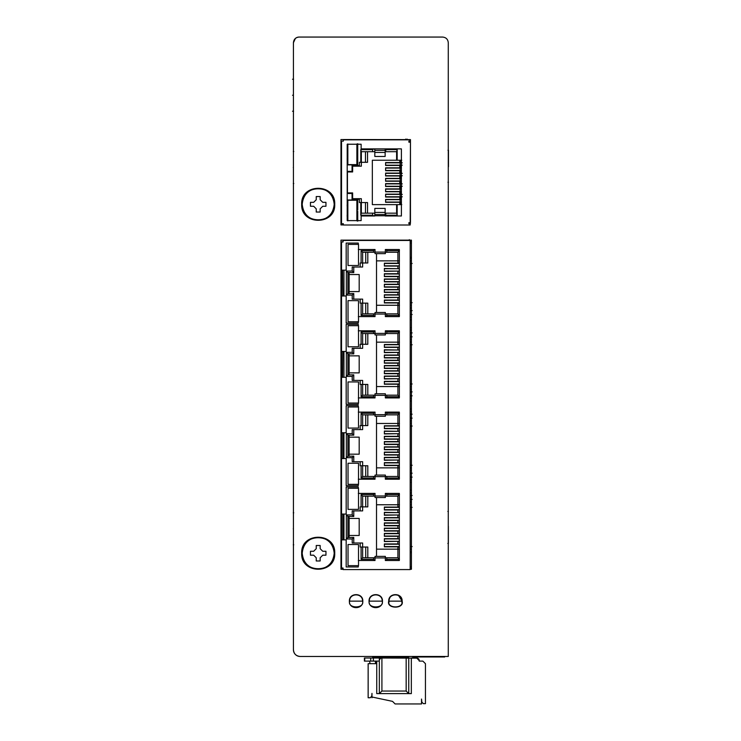 <?xml version="1.0" encoding="UTF-8"?>
<svg xmlns="http://www.w3.org/2000/svg" width="741" height="741" viewBox="0 0 741 741"><rect width="100%" height="100%" fill="white"/><g stroke="black" fill="none" stroke-linecap="round" stroke-linejoin="round"><path stroke-width="1.11" d="M389.46 37.05L352.299 37.05M410.181 263.453L412.144 263.453M412.144 302.68L410.181 302.68M384.375 263.453L399.343 263.453M384.375 268.714L399.343 268.714M384.375 273.985L399.343 273.985M384.375 279.246L399.343 279.246M384.375 300.309L399.343 300.309M384.375 295.038L399.343 295.038M384.375 289.777L399.343 289.777M384.375 284.507L399.343 284.507M384.375 265.824L399.343 265.824M384.375 271.095L399.343 271.095M384.375 276.356L399.343 276.356M384.375 281.617L399.343 281.617M384.375 302.68L399.343 302.68M384.375 297.419L399.343 297.419M384.375 292.149L399.343 292.149M384.375 286.887L399.343 286.887M410.181 344.75L412.144 344.75M412.144 383.977L410.181 383.977M384.375 344.75L399.343 344.75M384.375 350.011L399.343 350.011M384.375 355.282L399.343 355.282M384.375 360.543L399.343 360.543M384.375 381.606L399.343 381.606M384.375 376.335L399.343 376.335M384.375 371.074L399.343 371.074M384.375 365.804L399.343 365.804M384.375 347.121L399.343 347.121M384.375 352.392L399.343 352.392M384.375 357.653L399.343 357.653M384.375 362.914L399.343 362.914M384.375 383.977L399.343 383.977M384.375 378.716L399.343 378.716M384.375 373.445L399.343 373.445M384.375 368.184L399.343 368.184M410.181 426.047L412.144 426.047M412.144 465.274L410.181 465.274M384.375 426.047L399.343 426.047M384.375 431.308L399.343 431.308M384.375 436.579L399.343 436.579M384.375 441.84L399.343 441.84M384.375 462.903L399.343 462.903M384.375 457.632L399.343 457.632M384.375 452.371L399.343 452.371M384.375 447.101L399.343 447.101M384.375 428.418L399.343 428.418M384.375 433.689L399.343 433.689M384.375 438.95L399.343 438.95M384.375 444.211L399.343 444.211M384.375 465.274L399.343 465.274M384.375 460.013L399.343 460.013M384.375 454.742L399.343 454.742M384.375 449.481L399.343 449.481M410.181 507.344L412.144 507.344M412.144 546.571L410.181 546.571M384.375 507.344L399.343 507.344M384.375 512.605L399.343 512.605M384.375 517.876L399.343 517.876M384.375 523.137L399.343 523.137M384.375 544.2L399.343 544.2M384.375 538.929L399.343 538.929M384.375 533.668L399.343 533.668M384.375 528.398L399.343 528.398M384.375 509.715L399.343 509.715M384.375 514.986L399.343 514.986M384.375 520.247L399.343 520.247M384.375 525.508L399.343 525.508M384.375 546.571L399.343 546.571M384.375 541.31L399.343 541.31M384.375 536.039L399.343 536.039M384.375 530.778L399.343 530.778M343.074 241.742L341.527 242.001L343.074 242.001L343.074 240.455L410.181 240.455L410.181 569.57L343.074 569.57L343.074 568.023L341.527 568.023L343.074 568.273M358.301 493.404L375.029 493.404L375.029 495.988L385.348 495.988L385.348 493.404L399.343 493.404L399.343 560.511L385.348 560.511L385.348 557.927L375.029 557.927L375.029 556.38L385.348 556.38L385.348 557.927M358.301 560.511L375.029 560.511L375.029 557.927M358.301 565.642L358.301 566.958L346.177 566.958L346.177 539.865L341.527 539.865L341.527 568.023M341.527 242.001L341.527 270.159L346.177 270.159L346.177 243.067L358.301 243.067L358.301 244.382M358.301 249.513L375.029 249.513L375.029 253.644L385.348 253.644L385.348 252.097L375.029 252.097M358.301 316.62L375.029 316.62L375.029 314.036L385.348 314.036L385.348 316.62L399.343 316.62L399.343 249.513L385.348 249.513L385.348 252.097M358.301 321.751L358.301 323.067L346.177 323.067L346.177 295.974L341.527 295.974L341.527 351.456L346.177 351.456L346.177 324.363L358.301 324.363L358.301 325.679M358.301 330.81L375.029 330.81L375.029 334.941L385.348 334.941L385.348 333.394L375.029 333.394M358.301 397.917L375.029 397.917L375.029 395.333L385.348 395.333L385.348 397.917L399.343 397.917L399.343 330.81L385.348 330.81L385.348 333.394M358.301 403.048L358.301 404.364L346.177 404.364L346.177 377.271L341.527 377.271L341.527 432.753L346.177 432.753L346.177 405.66L358.301 405.66L358.301 406.976M358.301 412.107L375.029 412.107L375.029 416.238L385.348 416.238L385.348 414.691L375.029 414.691M358.301 479.214L375.029 479.214L375.029 476.63L385.348 476.63L385.348 479.214L399.343 479.214L399.343 412.107L385.348 412.107L385.348 414.691M358.301 484.345L358.301 485.661L346.177 485.661L346.177 458.568L341.527 458.568L341.527 514.05L346.177 514.05L346.177 486.957L358.301 486.957L358.301 488.273M410.181 568.273L411.422 568.273M342.814 539.865L342.814 514.05L341.527 514.05L341.527 539.865M341.527 458.568L341.527 432.753L342.814 432.753L342.814 458.568M341.527 377.271L341.527 351.456L342.814 351.456L342.592 377.271M342.592 270.159L342.814 295.974L341.527 295.974L341.527 270.159M410.181 240.455L411.422 240.455M410.181 241.742L411.422 241.742M375.029 495.988L375.029 497.535L385.348 497.535L385.348 495.988M385.348 476.63L385.348 475.083L375.029 475.083L375.029 476.63M385.348 395.333L385.348 393.786L375.029 393.786L375.029 395.333M385.348 314.036L385.348 312.489L375.029 312.489L375.029 314.036M343.954 539.865L343.954 514.05M343.954 458.568L343.954 432.753M343.954 377.271L343.954 351.456M343.954 295.974L343.954 270.159M397.898 541.31L384.375 541.569L384.375 538.67L397.898 538.67L397.898 536.299L384.375 536.299L384.375 533.409L397.898 533.409L397.898 531.038L384.375 531.038L384.375 528.148L397.898 528.148L397.898 525.767L384.375 525.767L384.375 522.877L397.898 522.877L397.898 520.506L384.375 520.506L384.375 517.616L395.62 517.876M397.898 514.986L384.375 515.236L384.375 512.346L395.62 512.605M349.113 537.438L349.113 536.299L348.251 536.299L348.251 537.438M352.92 543.014L353.763 543.014L353.763 537.438L347.9 537.512L347.9 516.394L353.763 516.477L353.763 510.901L352.92 510.901M373.631 560.511L373.631 559.325L361.089 559.325L362.636 557.769L362.636 543.014L352.216 543.014L352.216 538.985L346.353 538.985L346.353 514.93L352.216 514.93L352.216 510.901L362.636 510.901L362.636 496.146L373.631 496.146L373.631 493.404M349.113 516.477L349.113 517.616L348.251 517.616L348.251 516.477M349.113 456.141L349.113 455.002L348.251 455.002L348.251 456.141M352.92 461.717L353.763 461.717L353.763 456.141L347.9 456.215L347.9 435.097L353.763 435.18L353.763 429.604M373.631 479.214L373.631 478.028L361.089 478.028L362.636 476.472L362.636 461.717L352.216 461.717L352.216 457.688L346.353 457.688L346.353 433.633L352.216 433.633L352.216 429.604L362.636 429.604L362.636 414.849L373.631 414.849L373.631 412.107M349.113 435.18L349.113 436.319L348.251 436.319L348.251 435.18M349.113 374.844L349.113 373.705L348.251 373.705L348.251 374.844M373.631 397.917L373.631 396.731L361.089 396.731L362.636 395.175L362.636 380.42L352.216 380.42L352.216 376.391L346.353 376.391L346.353 352.336L352.216 352.336L352.216 348.307L362.636 348.307L362.636 333.552L373.631 333.552L373.631 330.81M349.113 353.883L349.113 355.022L348.251 355.022L348.251 353.883M353.763 380.42L353.763 374.844L347.9 374.918L347.9 353.8L353.763 353.883L353.763 348.307L352.92 348.307M349.113 293.547L349.113 292.408L348.251 292.408L348.251 293.547M352.92 299.123L353.763 299.123L353.763 293.547L347.9 293.621L347.9 272.503L353.763 272.586L353.763 267.01L352.92 267.01M373.631 316.62L373.631 315.425L361.089 315.425L362.636 313.878L362.636 299.123L352.216 299.123L352.216 295.094L346.353 295.094L346.353 271.039L352.216 271.039L352.216 267.01L362.636 267.01L362.636 252.246L373.631 252.246L373.631 249.513M349.113 272.586L349.113 273.725L348.251 273.725L348.251 272.586M358.514 321.751L348.029 321.751L348.029 300.642L358.514 300.642L358.514 321.751L348.029 321.751M360.163 510.901L360.163 506.881L361.089 506.881L361.089 494.59L373.631 494.59M386.746 493.404L386.746 494.59L399.445 494.59L397.898 496.146L397.898 504.76L399.445 504.76M399.445 467.858L397.898 467.858L397.898 476.472L399.445 478.028L386.746 478.028L386.746 479.214M361.089 478.028L361.089 465.737L360.163 465.737L360.163 461.717M360.163 429.604L360.163 425.584L361.089 425.584L361.089 413.293L373.631 413.293M386.746 412.107L386.746 413.293L399.445 413.293L397.898 414.849L397.898 423.463L399.445 423.463M399.445 386.561L397.898 386.561L397.898 395.175L399.445 396.731L386.746 396.731L386.746 397.917M361.089 396.731L361.089 384.44L360.163 384.44L360.163 380.42M360.163 348.307L360.163 344.287L361.089 344.287L361.089 331.996L373.631 331.996M386.746 330.81L386.746 331.996L399.445 331.996L397.898 333.552L397.898 342.166L399.445 342.166M399.445 305.264L397.898 305.264L397.898 313.878L399.445 315.425L386.746 315.425L386.746 316.62M361.089 315.425L361.089 303.143L360.163 303.143L360.163 299.123M360.163 267.01L360.163 262.99L361.089 262.99L361.089 250.699L373.631 250.699M386.746 249.513L386.746 250.699L399.445 250.699L397.898 252.246L397.898 260.869L399.445 260.869M399.445 549.155L397.898 549.155L397.898 557.769L399.445 559.325L386.746 559.325L386.746 560.511M361.089 559.325L361.089 547.034L360.163 547.034L360.163 543.014M349.113 518.441L359.181 518.441L359.181 535.474L349.113 535.474M384.375 512.346L397.898 512.605M384.375 517.616L397.898 517.616L397.898 515.236M349.113 517.616L349.113 536.299M353.763 537.438L352.216 538.985M352.216 514.93L353.763 516.477M349.113 436.319L349.113 455.002M353.763 456.141L352.216 457.688M352.216 433.633L353.763 435.18M349.113 355.022L349.113 373.705M353.763 374.844L352.216 376.391M352.216 352.336L353.763 353.883M349.113 273.725L349.113 292.408M353.763 293.547L352.216 295.094M352.216 271.039L353.763 272.586M397.898 460.013L384.375 460.272L384.375 457.373L397.898 457.373L397.898 455.002L384.375 455.002L384.375 452.112L397.898 452.112L397.898 449.741L384.375 449.741L384.375 446.851L397.898 446.851L397.898 444.47L384.375 444.47L384.375 441.58L397.898 441.58L397.898 439.209L384.375 439.209L384.375 436.319L395.62 436.579M397.898 433.689L384.375 433.939L384.375 431.049L395.62 431.308M397.898 378.716L384.375 378.966L384.375 376.076L397.898 376.076L397.898 373.705L384.375 373.705L384.375 370.815L397.898 370.815L397.898 368.444L384.375 368.444L384.375 365.554L397.898 365.554L397.898 363.173L384.375 363.173L384.375 360.283L397.898 360.283L397.898 357.912L384.375 357.912L384.375 355.022L395.62 355.282M397.898 352.392L384.375 352.642L384.375 349.752L395.62 350.011M397.898 297.419L384.375 297.669L384.375 294.779L397.898 294.779L397.898 292.408L384.375 292.408L384.375 289.518L397.898 289.518L397.898 287.147L384.375 287.147L384.375 284.257L397.898 284.257L397.898 281.876L384.375 281.876L384.375 278.986L397.898 278.986L397.898 276.615L384.375 276.615L384.375 273.725L395.62 273.985M397.898 271.095L384.375 271.345L384.375 268.455L395.62 268.714M346.353 514.93L347.9 516.394M346.353 538.985L347.9 537.512M365.739 557.769L365.739 547.034L361.089 547.034M373.631 559.325L373.631 557.769L362.636 557.769M386.746 559.992L385.348 559.992M375.029 559.992L373.631 559.992M397.898 557.769L386.746 557.769L386.746 559.325M386.746 250.699L386.746 252.246L397.898 252.246M373.631 250.032L375.029 250.032M385.348 250.032L386.746 250.032M361.089 250.699L362.636 252.246M361.089 262.99L365.739 262.99L365.739 252.246M346.353 271.039L347.9 272.503M346.353 295.094L347.9 293.621M365.739 313.878L365.739 303.143L361.089 303.143M373.631 315.425L373.631 313.878L362.636 313.878M386.746 316.101L385.348 316.101M375.029 316.101L373.631 316.101M397.898 313.878L386.746 313.878L386.746 315.425M386.746 331.996L386.746 333.552L397.898 333.552M373.631 331.329L375.029 331.329M385.348 331.329L386.746 331.329M361.089 331.996L362.636 333.552M361.089 344.287L365.739 344.287L365.739 333.552M346.353 352.336L347.9 353.8M346.353 376.391L347.9 374.918M365.739 395.175L365.739 384.44L361.089 384.44M373.631 396.731L373.631 395.175L362.636 395.175M386.746 397.398L385.348 397.398M375.029 397.398L373.631 397.398M397.898 395.175L386.746 395.175L386.746 396.731M386.746 413.293L386.746 414.849L397.898 414.849M373.631 412.626L375.029 412.626M385.348 412.626L386.746 412.626M361.089 413.293L362.636 414.849M361.089 425.584L365.739 425.584L365.739 414.849M346.353 433.633L347.9 435.097M346.353 457.688L347.9 456.215M365.739 476.472L365.739 465.737L361.089 465.737M373.631 478.028L373.631 476.472L362.636 476.472M386.746 478.695L385.348 478.695M375.029 478.695L373.631 478.695M397.898 476.472L386.746 476.472L386.746 478.028M386.746 494.59L386.746 496.146L397.898 496.146M373.631 493.923L375.029 493.923M385.348 493.923L386.746 493.923M361.089 494.59L362.636 496.146M361.089 506.881L365.739 506.881L365.739 496.146M376.521 556.38L376.521 497.535M376.521 549.155L397.898 549.155L397.898 546.571M397.898 544.2L397.898 541.569M397.898 512.346L397.898 509.715M397.898 507.344L397.898 504.76L376.521 504.76M365.739 547.034L367.805 547.034L367.805 557.769M367.805 496.146L367.805 506.881L365.739 506.881M365.739 465.737L367.805 465.737L367.805 476.472M367.805 414.849L367.805 425.584L365.739 425.584M365.739 384.44L367.805 384.44L367.805 395.175M367.805 333.552L367.805 344.287L365.739 344.287M365.739 303.143L367.805 303.143L367.805 313.878M367.805 252.246L367.805 262.99L365.739 262.99M349.113 437.144L359.181 437.144L359.181 454.177L349.113 454.177M384.375 431.049L397.898 431.308M384.375 436.319L397.898 436.319L397.898 433.939M349.113 355.847L359.181 355.847L359.181 372.88L349.113 372.88M384.375 349.752L397.898 350.011M384.375 355.022L397.898 355.022L397.898 352.642M349.113 274.55L359.181 274.55L359.181 291.584L349.113 291.584M384.375 268.455L397.898 268.714M384.375 273.725L397.898 273.725L397.898 271.345M411.422 257.386L410.181 257.386M410.181 243.243L411.422 243.243M397.898 262.935L399.343 262.935M410.181 552.638L411.422 552.638M411.422 566.782L410.181 566.782L411.422 566.782M399.343 547.09L397.898 547.09M376.521 475.083L376.521 416.238M376.521 467.858L397.898 467.858L397.898 465.274M397.898 462.903L397.898 460.272M397.898 431.049L397.898 428.418M397.898 426.047L397.898 423.463L376.521 423.463M376.521 393.786L376.521 334.941M376.521 386.561L397.898 386.561L397.898 383.977M397.898 381.606L397.898 378.966M397.898 349.752L397.898 347.121M397.898 344.75L397.898 342.166L376.521 342.166M376.521 312.489L376.521 253.644M376.521 305.264L397.898 305.264L397.898 302.68M397.898 300.309L397.898 297.669M397.898 268.455L397.898 265.824M397.898 263.453L397.898 260.869L376.521 260.869M397.898 546.83L384.375 546.83L384.375 543.94L397.898 543.94L384.375 543.94M397.898 509.975L384.375 509.975L384.375 507.085L397.898 507.085M386.746 557.769L385.348 557.769M375.029 557.769L373.631 557.769M373.631 496.146L375.029 496.146M385.348 496.146L386.746 496.146M386.746 476.472L385.348 476.472M375.029 476.472L373.631 476.472M373.631 414.849L375.029 414.849M385.348 414.849L386.746 414.849M386.746 395.175L385.348 395.175M375.029 395.175L373.631 395.175M373.631 333.552L375.029 333.552M385.348 333.552L386.746 333.552M386.746 313.878L385.348 313.878M375.029 313.878L373.631 313.878M373.631 252.246L375.029 252.246M385.348 252.246L386.746 252.246M397.898 465.533L384.375 465.533L384.375 462.643L397.898 462.643L384.375 462.643M397.898 428.678L384.375 428.678L384.375 425.788L397.898 425.788M397.898 384.236L384.375 384.236L384.375 381.346L397.898 381.346L384.375 381.346M397.898 347.381L384.375 347.381L384.375 344.491L397.898 344.491M397.898 302.939L384.375 302.939L384.375 300.049L397.898 300.049L384.375 300.049M397.898 266.084L384.375 266.084L384.375 263.194L397.898 263.194M397.898 506.825L399.343 506.825M399.343 465.793L397.898 465.793M397.898 425.529L399.343 425.529M399.343 384.496L397.898 384.496M397.898 344.232L399.343 344.232M399.343 303.199L397.898 303.199M410.181 495.497L412.144 495.497M410.181 499.415L412.144 499.415M412.144 477.121L410.181 477.121M410.181 473.193L412.144 473.193M410.181 414.2L412.144 414.2M410.181 418.119L412.144 418.119M412.144 395.824L410.181 395.824M410.181 391.896L412.144 391.896M410.181 332.904L412.144 332.904M410.181 336.822L412.144 336.822M412.144 314.527L410.181 314.527M410.181 310.599L412.144 310.599M410.181 549.257L411.422 549.257M358.514 544.533L358.514 565.642L348.029 565.642L348.029 544.533L358.514 544.533M410.181 551.832L411.422 551.832M411.422 479.779L410.181 479.779M410.181 482.363L411.422 482.363M410.181 467.96L411.422 467.96M358.514 463.236L358.514 484.345L348.029 484.345L348.029 463.236L358.514 463.236M410.181 470.535L411.422 470.535M411.422 398.482L410.181 398.482M410.181 401.066L411.422 401.066M410.181 386.663L411.422 386.663M358.514 381.939L358.514 403.048L348.029 403.048L348.029 381.939L358.514 381.939M410.181 389.238L411.422 389.238M411.422 317.185L410.181 317.185M410.181 319.769L411.422 319.769M410.181 305.366L411.422 305.366M410.181 307.941L411.422 307.941M411.422 490.255L410.181 490.255M410.181 492.839L411.422 492.839M410.181 502.074L411.422 502.074M358.514 488.273L358.514 509.382L348.029 509.382L348.029 488.273L358.514 488.273M410.181 504.658L411.422 504.658M411.422 408.958L410.181 408.958M410.181 411.542L411.422 411.542M410.181 420.777L411.422 420.777M358.514 406.976L358.514 428.085L348.029 428.085L348.029 406.976L358.514 406.976M410.181 423.361L411.422 423.361M411.422 327.661L410.181 327.661M410.181 330.245L411.422 330.245M410.181 339.48L411.422 339.48M358.514 325.679L358.514 346.788L348.029 346.788L348.029 325.679L358.514 325.679M410.181 342.064L411.422 342.064M410.181 258.183L411.422 258.183M358.514 244.382L358.514 265.491L348.029 265.491L348.029 244.382L358.514 244.382M410.181 260.767L411.422 260.767M302.208 553.231C303.217 543.579 308.552 538.244 318.204 537.225C327.855 538.244 333.191 543.579 334.21 553.231C335.201 532.584 301.216 532.584 302.208 553.231C303.217 562.882 308.552 568.208 318.204 569.227C327.855 568.208 333.191 562.882 334.21 553.231C335.201 573.867 301.216 573.867 302.208 553.231M310.46 551.267L313.665 551.267L316.24 548.683L316.24 545.487L320.168 545.487L320.168 548.683L322.752 551.267L325.947 551.267L325.947 555.185L322.752 555.185L320.168 557.769L320.168 560.974L316.24 560.974L316.24 557.769L313.665 555.185L310.46 555.185L310.46 551.267M316.24 548.683L313.665 551.267M313.665 555.185L316.24 557.769M320.168 557.769L322.752 555.185M322.752 551.267L320.168 548.683M302.208 204.294C303.217 194.642 308.552 189.316 318.204 188.297C327.855 189.316 333.191 194.642 334.21 204.294C335.201 183.657 301.216 183.657 302.208 204.294C303.217 213.945 308.552 219.28 318.204 220.299C327.855 219.28 333.191 213.945 334.21 204.294C335.201 224.94 301.216 224.94 302.208 204.294M310.46 202.33L313.665 202.33L316.24 199.755L316.24 196.55L320.168 196.55L320.168 199.755L322.752 202.33L325.947 202.33L325.947 206.257L322.752 206.257L320.168 208.842L320.168 212.037L316.24 212.037L316.24 208.842L313.665 206.257L310.46 206.257L310.46 202.33M316.24 199.755L313.665 202.33M313.665 206.257L316.24 208.842M320.168 208.842L322.752 206.257M322.752 202.33L320.168 199.755M293.065 79.296L293.584 79.231M293.584 111.233L293.065 111.178M293.427 79.917L293.427 110.557M292.519 95.237C292.519 74.591 292.519 74.591 292.519 95.237C292.519 115.883 292.519 115.883 292.519 95.237M293.269 167.503C293.269 146.857 293.269 146.857 293.269 167.503C293.269 188.14 293.269 188.14 293.269 167.503M293.241 528.824C293.241 508.178 293.241 508.178 293.241 528.824C293.241 549.461 293.241 549.461 293.241 528.824M448.37 526.23L448.37 543.431L447.851 543.431M447.962 150.238L448.481 150.238L448.481 166.725M412.663 656.461L412.663 656.98L444.665 656.98L444.665 656.461M347.149 149.728L347.798 149.089L347.149 148.441L347.798 149.089M357.736 143.717L357.736 164.882L347.149 164.882M347.149 160.056L347.798 159.408L347.149 158.769L347.798 159.408L347.149 160.056M347.149 206.1L347.149 204.803M357.736 209.916L357.736 199.977L347.149 199.977M357.736 221.142L357.736 211.204M347.149 216.418L347.149 215.131L347.149 216.418M372.649 215.983L372.649 215.205L360.784 215.205L360.784 202.562L359.385 202.562L359.385 199.255L352.058 199.255L352.058 193.475L347.205 193.475M347.205 171.384L352.058 171.384L352.058 165.604L359.385 165.604L359.385 162.298L360.784 162.298L360.784 149.654L372.649 149.654L372.649 151.692L374.816 151.692M372.649 148.876L372.649 149.654M357.736 154.943L357.736 153.656M359.385 199.255L359.385 198.69L361.349 198.69L361.349 213.167L361.349 202.562L360.784 202.562M360.784 215.205L361.293 213.167L372.649 213.167L372.649 215.205M360.784 149.654L361.293 151.692L372.649 151.692M360.784 162.298L361.349 162.298L361.349 151.692L361.349 162.298L365.47 162.298L365.47 151.692M352.058 165.604L352.623 166.169L359.385 166.169L359.385 165.604M352.058 171.384L352.623 171.949L352.623 166.169M347.205 171.949L352.623 171.949L347.205 171.949M352.058 193.475L352.623 192.91L347.205 192.91M352.058 199.255L352.623 198.69L352.623 192.91M359.385 198.69L352.623 198.69L359.385 198.69M409.245 222.689L408.884 223.208M385.765 215.983L385.765 213.167L385.144 213.167M401.761 204.627L397.167 204.627L397.167 215.205L385.765 215.205M385.765 148.876L385.765 149.654L397.167 149.654L397.167 160.232L401.761 160.232M408.884 141.651L409.523 142.17M347.446 192.91L347.446 171.949M397.167 215.205L396.648 213.167L385.765 213.167M397.167 204.627L396.602 204.627L396.602 212.111M385.765 215.751L372.649 215.751M385.765 149.108L385.144 149.108M374.816 149.108L372.649 149.108M396.602 151.692L396.602 160.232L397.167 160.232M397.167 149.654L396.648 151.692L385.765 151.692L385.765 149.654M410.458 222.689L410.458 142.17L408.884 142.17L408.884 141.133L410.458 141.133M400.473 202.562L399.797 202.562M399.797 162.298L400.473 162.298M367.536 151.692L367.536 162.298L367.536 151.692M367.536 202.562L367.536 213.167L367.536 202.562L361.349 202.562M399.797 204.627L399.797 202.302L385.607 202.302L399.797 202.043M399.797 162.816L385.607 162.557L399.797 162.557L399.797 160.232M399.797 165.187L385.607 165.447L399.797 165.447L399.797 168.077M399.797 170.458L385.607 170.717L399.797 170.717L399.797 173.348M399.797 175.719L385.607 175.978L399.797 175.978L399.797 178.609M399.797 180.989L385.607 181.239L399.797 181.239L399.797 183.879M399.797 186.25L385.607 186.51L399.797 186.51L399.797 189.14M399.797 191.511L385.607 191.771L399.797 191.771L399.797 194.401M399.797 196.782L385.607 197.041L399.797 197.041L399.797 199.672M359.385 166.169L361.349 166.169L361.349 162.298M396.602 204.627L372.343 204.627L372.343 160.232L396.602 160.232M374.816 213.167L372.649 213.167M385.144 151.692L385.765 151.692M385.607 199.412L399.797 199.412L385.607 199.412L385.607 202.302M385.607 194.151L399.797 194.151L385.607 194.151L385.607 197.041M385.607 188.881L399.797 188.881L385.607 188.881L385.607 191.771M385.607 183.62L399.797 183.62L385.607 183.62L385.607 186.51M385.607 178.349L399.797 178.349L385.607 178.349L385.607 181.239M385.607 173.088L399.797 173.088L385.607 173.088L385.607 175.978M385.607 167.827L399.797 167.827L385.607 167.827L385.607 170.717M385.607 165.447L385.607 162.557M367.536 162.298L365.47 162.298M410.458 223.726L408.884 223.726L408.884 222.689L410.171 222.689M410.458 139.845L343.333 139.845L343.333 141.133L341.527 141.133L341.527 223.726L343.333 223.726L343.333 225.014L410.171 225.014L410.171 223.726M361.136 220.623L347.205 220.623L347.205 144.236L361.136 144.236L361.136 148.876L401.4 148.876L401.4 215.983L385.144 215.983L385.144 212.417L374.816 212.417L374.816 215.983L361.136 215.983L361.136 220.623M408.884 141.133L408.884 142.17M409.143 223.726L409.143 223.208M410.171 139.845L410.171 141.133M385.144 212.417L385.144 208.406L374.816 208.406L374.816 212.417M385.144 149.089L385.144 156.453L374.816 156.453L374.816 149.089M409.143 141.651L409.143 141.133M385.144 152.442L374.816 152.442M347.844 220.883L347.844 200.237L356.884 200.237L356.884 220.883M356.884 143.976L356.884 164.622L347.844 164.622L347.844 143.976M401.418 204.108L400.473 204.108L400.473 202.043M400.473 199.672L400.473 196.782M400.473 194.401L400.473 191.511M400.473 189.14L400.473 186.25M400.473 183.879L400.473 180.989M400.473 178.609L400.473 175.719M400.473 173.348L400.473 170.458M400.473 168.077L400.473 165.187M400.473 162.816L400.473 160.751L401.418 160.751M402.28 196.782L400.121 196.782L400.121 194.401L385.607 194.401M402.28 194.401L400.121 194.401M385.607 196.782L400.121 196.782M402.28 186.25L400.121 186.25L400.121 183.879L385.607 183.879M402.28 183.879L400.121 183.879M385.607 186.25L400.121 186.25M402.28 175.719L400.121 175.719L400.121 173.348L385.607 173.348M402.28 173.348L400.121 173.348M385.607 175.719L400.121 175.719M402.28 165.187L400.121 165.187L400.121 162.816L385.607 162.816M402.28 162.816L400.121 162.816M385.607 165.187L400.121 165.187M385.607 170.458L401.4 170.458M400.121 170.458L400.121 168.077L401.4 168.077M400.121 168.077L385.607 168.077M385.607 180.989L401.4 180.989M400.121 180.989L400.121 178.609L401.4 178.609M400.121 178.609L385.607 178.609M385.607 191.511L401.4 191.511M400.121 191.511L400.121 189.14L401.4 189.14M400.121 189.14L385.607 189.14M385.607 202.043L401.4 202.043M400.121 202.043L400.121 199.672L401.4 199.672M400.121 199.672L385.607 199.672M408.754 656.461L408.754 656.98L372.621 656.98L372.621 656.461M379.327 656.98L379.327 656.461M371.167 661.111L364.405 661.111L364.405 658.008L371.167 658.008M373.371 661.111L370.695 661.111L370.695 658.008L379.327 658.008L379.327 661.111L373.371 661.111L373.371 658.008M364.729 661.111L364.729 658.008M376.409 663.686L376.409 661.111L376.409 663.686L368.147 663.686L368.147 697.753L370.213 697.753L371.76 696.207L371.973 693.4L371.973 697.003L392.526 701.366L395.101 703.95L421.527 703.95L421.527 699.05L421.833 702.107L423.38 703.654L425.445 703.654L425.445 663.686L422.861 661.111L425.445 663.686M419.249 661.111L422.861 661.111L419.249 661.111L419.249 660.592L419.249 661.111M418.897 659.277L419.249 660.592L416.674 658.008L418.211 658.527M376.752 661.111L376.752 693.622L379.327 693.622L379.327 658.008L417.516 658.156M368.147 668.688L368.147 683.915M395.101 703.95L392.526 701.366L371.973 697.003L371.973 697.753L371.973 697.003M381.911 658.008L381.911 691.047L379.327 693.622L411.329 693.622L411.329 658.008L416.674 658.008L418.498 658.768L419.249 660.592L419.11 659.749M408.754 658.008L408.754 693.622L406.17 691.047L406.17 658.008M419.249 660.592L418.646 658.934M379.503 659.555L381.05 658.008M411.329 658.008L416.674 658.008M404.364 658.008L404.364 656.98L404.364 658.008L403.336 658.008L403.336 656.98M382.578 656.98L382.578 658.008M383.616 656.98L383.505 658.008M422.472 656.461L300.142 656.461L448.277 656.461L448.277 42.737C447.944 39.292 446.045 37.393 442.599 37.059L299.105 37.059A5.678 5.678 0 0 0 295.372 38.458L293.427 42.737L293.427 649.755C293.834 653.821 296.067 656.063 300.142 656.461A6.706 6.706 0 0 1 293.427 649.755M402.131 601.146C402.502 592.485 388.349 592.485 388.71 601.146C386.33 609.111 404.521 609.111 402.131 601.146L398.26 595.06M369.046 601.146C368.638 592.485 382.875 592.485 382.467 601.146C382.875 609.797 368.638 609.797 369.046 601.146M349.382 601.146C348.974 592.485 363.21 592.485 362.803 601.146C363.21 609.797 348.974 609.797 349.382 601.146M340.971 224.931L343.333 224.931L340.971 224.931L340.971 139.549L410.458 139.604L410.171 224.921M343.074 569.255L340.971 569.255L340.971 240.14L411.422 240.14L411.422 569.255L410.181 569.255M334.719 204.294C335.747 225.607 300.67 225.607 301.689 204.294C300.67 182.99 335.747 182.99 334.719 204.294M334.719 553.231C335.747 574.534 300.67 574.534 301.689 553.231C300.67 531.918 335.747 531.918 334.719 553.231M299.105 37.059C295.659 37.393 293.769 39.292 293.427 42.737L295.103 38.708M388.71 601.146L389.961 597.246M389.053 602.127L388.969 601.146C388.617 592.819 402.233 592.819 401.881 601.146L401.798 602.127M388.969 601.146C386.682 608.806 404.169 608.806 401.881 601.146L388.969 601.146M405.049 139.604L340.971 139.549M369.305 601.146C367.017 608.806 384.505 608.806 382.208 601.146C382.569 592.819 368.953 592.819 369.305 601.146L382.208 601.146M349.641 601.146C347.344 608.806 364.841 608.806 362.544 601.146C362.895 592.819 349.289 592.819 349.641 601.146L362.544 601.146M293.427 69.432L293.427 42.737M365.47 213.167L365.47 202.562M407.078 139.076L407.078 139.845M374.816 214.501L385.144 214.501M385.144 150.358L374.816 150.358M380.874 656.461L380.874 656.98M407.207 656.98L407.207 656.461M375.585 663.686L375.279 661.111M381.911 691.047L406.17 691.047M409.301 239.686L409.301 240.455M293.038 79.231L292.519 79.231M292.519 111.233L293.038 111.233M293.788 151.497L293.269 151.497M293.269 183.499L293.788 183.499M293.751 512.818L293.241 512.818M293.241 544.82L293.751 544.82M447.851 511.429L448.37 511.429M448.481 182.24L447.962 182.24M405.012 139.845L405.79 139.076M377.827 658.008L377.827 656.563M370.055 663.686L369.564 661.111M399.705 658.008L399.705 656.98M386.83 656.98L386.83 658.008"/></g></svg>
